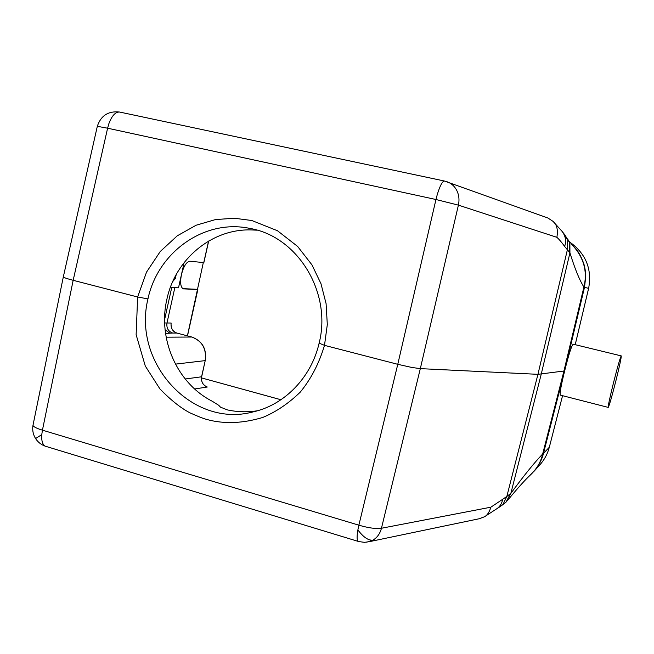 <?xml version="1.0" encoding="UTF-8"?>
<svg xmlns="http://www.w3.org/2000/svg" width="654" height="654" viewBox="0 0 654 654"><rect width="100%" height="100%" fill="white"/><g stroke="black" fill="none" stroke-linecap="round" stroke-linejoin="round"><path stroke-width="0.98" d="M497.629 508.215L502.329 505.027M502.926 504.569L506.842 496.427L502.615 499.337C502.117 502.885 500.4 505.877 497.473 508.313L484.434 516.791M505.926 502.264L503.376 504.152M505.844 502.337L505.411 502.599M529.993 475.327L530.688 474.698C536.983 468.566 540.972 461.675 542.656 454.015C534.449 462.533 523.846 475.654 510.856 493.369L506.842 496.427L537.94 374.325L564.655 370.924C561.083 385.345 559.636 393.414 560.314 395.114M506.498 501.651L510.856 493.369L541.21 374.268L569.936 252.836C574.891 268.851 579.542 280.239 583.908 287.016L584.513 287.278L585.739 276.675C585.567 271.459 584.897 267.077 583.72 263.521C581.594 257.733 579.37 253.335 577.057 250.319L570.983 243.599C583.523 256.482 587.832 270.944 583.908 287.016L563.92 371.129L542.656 454.015L543.474 453.386L564.623 370.941L584.513 287.278L588.6 288.398L575.226 344.691M505.951 502.231L510.398 493.86M478.883 518.81L484.426 516.799C487.23 515.344 489.38 512.139 490.86 507.193L502.615 499.337M535.814 469.114C539.697 463.849 542.248 458.609 543.466 453.386L549.319 447.246L562.563 395.695L549.344 447.156C547.611 453.843 544.455 459.713 539.893 464.798L534.024 471.297M564.631 246.435C561.892 242.56 559.309 239.528 556.873 237.32C558.164 229.775 556.873 224.453 553.006 221.338L562.146 231.434C565.636 236.2 566.47 241.195 564.631 246.435L569.936 252.836L569.871 242.332L570.574 242.675C586.107 254.169 592.115 269.415 588.616 288.406L575.209 344.683M358.596 541.52L358.008 541.34C356.847 540.163 356.806 536.362 357.885 529.92L358.866 525.178C368.603 528.007 376.132 529.029 381.454 528.252L420.318 368.635L458.405 205.135L435.956 199.511L397.771 364.311L411.824 367.458L420.318 368.635L537.94 374.325L567.378 249.795L567.721 240.01L569.757 242.323L567.304 238.775M553.006 221.338L547.897 218.011M446.666 181.624L447.565 181.943C451.285 183.431 454.203 185.981 456.32 189.603C458.92 194.32 459.607 199.495 458.405 205.135L556.873 237.32M119.935 112.12L119.568 112.038C115.48 111.826 111.924 115.684 108.899 123.606L107.608 128.2L435.956 199.511L437.281 194.516C439.97 185.793 442.341 181.297 444.377 181.011L444.548 181.052M357.885 529.92C363.371 537.228 368.398 540.637 372.968 540.147L366.69 542.191M33.174 424.421L32.97 425.419C33.706 426.907 36.861 428.493 42.436 430.169L41.774 434.624C41.382 440.747 42.526 444.597 45.208 446.167L46.467 446.551M63.307 276.928L97.315 126.32L107.608 128.2L73.166 280.304L42.436 430.169L358.866 525.178L397.771 364.311L324.498 345.353L327.311 324.572L326.084 303.628L320.959 283.648L311.95 264.862L297.644 246.46L277.492 230.748L251.79 220.504L234.246 218.232L215.411 219.589L196.135 225.229L177.308 235.792L160.271 251.479L146.529 272.121L137.634 296.99L73.166 280.304C67.599 278.874 64.337 277.778 63.381 277.018M147.959 298.894L137.634 296.99L136.13 334.684L145.286 366.036L159.919 388.909C170.817 400.101 180.815 408.071 189.913 412.821C197.835 416.394 203.492 418.609 206.885 419.484C223.872 424.16 242.471 423.49 262.679 417.489C276.004 411.946 288.52 403.502 300.227 392.163C310.993 379.058 319.087 363.461 324.498 345.353L319.127 343.162C311.386 377.162 284.776 404.957 252.984 411.93C192.153 428.395 132.141 362.823 147.959 298.894C157.679 252.648 203.95 218.632 249.812 228.401C297.832 236.437 332.068 292.747 319.127 343.162M257.455 410.761C247.343 412.339 237.312 412.053 227.363 409.894L220.504 407.172L218.747 405.317L212.329 401.286C177.087 383.448 157.565 339.001 166.868 299.385C175.133 259.532 211.561 228.72 251.03 229.922L257.055 230.175M547.897 218.003L444.377 181.011L119.568 112.038C108.311 110.828 100.896 115.595 97.315 126.32L97.266 126.541M41.774 434.624L35.594 438.564M187.396 335.845L203.312 262.581M197.737 289.55L183.292 288.847C180.578 287.327 179.956 282.61 181.428 274.688C183.635 266.211 186.48 261.714 189.962 261.216L203.86 262.622L208.691 241.024M197.336 289.33L182.801 288.627M171.021 324.956L171.119 323.027C170.604 327.94 172.484 331.276 176.784 333.033L191.835 337.031L166.149 337.178M184.134 262.54L178.509 287.817L170.367 287.408M176.237 274.5L175.297 278.514L172.721 281.58M174.831 287.654L170.302 287.572M171.708 287.572L170.253 287.711M175.419 364.131L205.209 360.616L201.555 376.859C201.023 381.797 202.928 385.181 207.285 387.013L206.55 386.743M171.119 323.027L164.653 322.97M165.544 333.401L172.656 333.049C168.209 331.349 166.32 327.989 166.991 322.962L174.814 287.727L171.683 287.703L164.604 319.593M573.215 344.2C571.612 345.5 568.759 354.411 564.655 370.924M569.757 242.332L567.574 238.988M567.566 239.209L569.299 242.299M567.402 238.939L568.024 240.574M567.721 240.01L562.203 231.508C564.59 234.361 566.429 237.198 567.721 240.01M569.708 252.411L569.757 242.323M613.411 383.13C617.662 366.436 620.27 357.362 621.251 355.899C621.374 357.558 619.64 365.676 616.035 380.244C611.825 396.806 609.217 405.856 608.212 407.393C608.073 405.815 609.806 397.73 613.411 383.13M372.968 540.147C377.219 537.572 380.048 533.607 381.454 528.252L490.86 507.193M280.958 399.757L201.489 377.898L280.975 399.741M203.754 262.63L208.561 241.097M182.997 288.733L183.79 288.937M169.795 333.131L165.102 329.779M172.656 333.049L176.891 333.058M206.811 386.833C202.756 384.961 201.04 381.617 201.669 376.786L205.209 360.616C206.672 348.876 202.217 341.012 191.826 337.039M201.653 376.786L185.196 378.985M194.639 388.966L207.285 387.013M498.511 507.684L502.836 504.651M502.951 504.545L504.692 503.269M530.688 474.698C525.285 479.652 517.469 488.35 507.242 500.809M498.593 507.627L497.481 508.313M529.904 475.409L535.798 469.131M480.935 518.385L369.494 541.643M63.299 277.002L32.97 425.419C32.218 430.242 33.141 434.697 35.741 438.785C38.071 442.267 41.227 444.736 45.208 446.167L358.801 541.577L364.523 542.338L369.42 541.667M197.843 289.534L187.494 335.87M205.315 360.55C206.803 348.852 202.331 341.012 191.908 337.039L176.858 333.049C173.122 331.815 171.185 328.946 171.054 324.449M621.235 355.899L573.394 344.241M608.212 407.393L560.494 395.163"/></g></svg>
